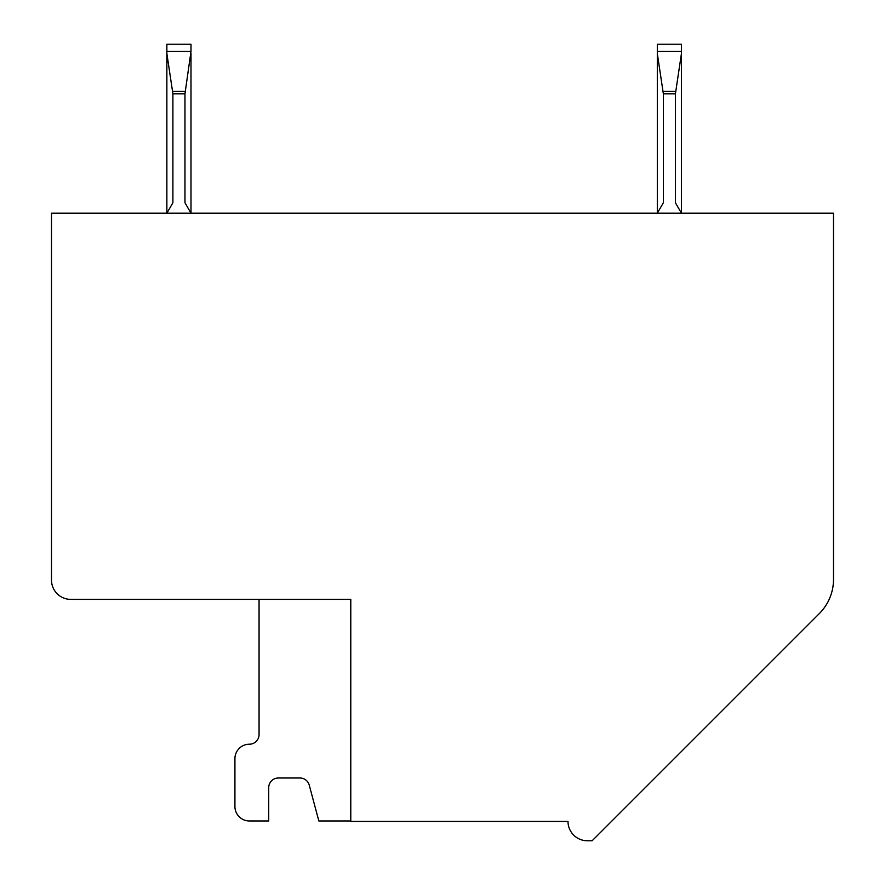 <?xml version="1.0" encoding="UTF-8"?>
<svg xmlns="http://www.w3.org/2000/svg" width="885" height="885" viewBox="0 0 885 885"><rect width="100%" height="100%" fill="white"/><g stroke="black" fill="none" stroke-linecap="round" stroke-linejoin="round"><path stroke-width="1.33" d="M259.062 599.388L259.062 734.55A9.658 9.658 0 0 1 249.404 744.208A14.481 14.481 0 0 0 234.923 758.688L234.923 806.478A14.481 14.481 0 0 0 249.404 820.959L268.719 820.959L249.404 820.959L268.719 820.959L249.404 820.959L268.719 820.959L249.404 820.959L268.719 820.959L268.719 787.65A9.658 9.658 0 0 1 278.377 777.992L299.926 777.992A9.658 9.658 0 0 1 309.252 785.15L318.843 820.959L350.781 820.959M587.319 840.75A19.304 19.304 0 0 1 568.004 821.446A19.304 19.304 0 0 0 587.319 840.75L592.142 840.75L587.319 840.75A19.304 19.304 0 0 1 568.004 821.446L350.781 821.446L350.781 599.388L70.8 599.388A19.304 19.304 0 0 1 51.496 580.073L51.496 213.208L51.496 580.073M833.504 213.208L833.504 579.387L833.504 213.208L51.496 213.208M833.504 579.387A48.277 48.277 0 0 1 819.366 613.526L592.142 840.75M259.062 734.55A9.658 9.658 0 0 1 249.404 744.208A9.658 9.658 0 0 0 259.062 734.55A9.658 9.658 0 0 1 249.404 744.208A9.658 9.658 0 0 0 259.062 734.55A9.658 9.658 0 0 1 249.404 744.208A9.658 9.658 0 0 0 259.062 734.55A9.658 9.658 0 0 1 249.404 744.208M268.719 787.65A9.658 9.658 0 0 1 278.377 777.992A9.658 9.658 0 0 0 268.719 787.65A9.658 9.658 0 0 1 278.377 777.992A9.658 9.658 0 0 0 268.719 787.65A9.658 9.658 0 0 1 278.377 777.992A9.658 9.658 0 0 0 268.719 787.65A9.658 9.658 0 0 1 278.377 777.992M123.911 599.388L70.8 599.388M234.923 806.478L234.923 758.688M675.421 202.754L681.45 213.208L681.45 53.52L675.421 93.799L675.421 202.754M663.352 93.799L657.312 53.52L657.312 213.208L663.352 202.754L663.352 93.799L675.421 93.799M681.45 53.52L681.45 44.25L657.312 44.25L657.312 53.52M166.867 53.52L172.896 93.799L172.896 202.754L166.867 213.208L166.867 51.407L190.994 51.407L184.965 93.799L184.965 202.754L190.994 213.208L190.994 53.52M190.994 51.407L190.994 44.25L166.867 44.25L166.867 51.407M663.153 91.299L675.609 91.299M657.312 51.407L681.45 51.407M172.896 93.799L184.965 93.799M172.708 91.299L185.153 91.299"/></g></svg>
